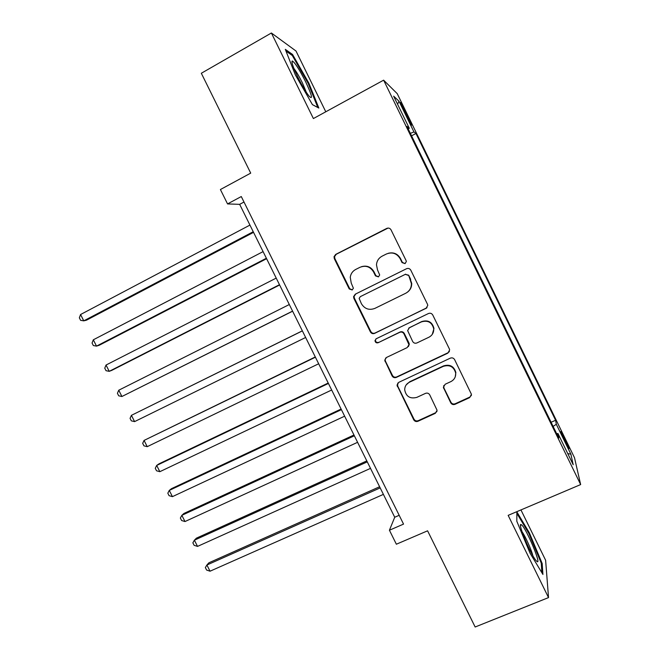 <?xml version="1.0" encoding="UTF-8"?>
<svg xmlns="http://www.w3.org/2000/svg" width="660" height="660" viewBox="0 0 660 660"><rect width="100%" height="100%" fill="white"/><g stroke="black" fill="none" stroke-linecap="round" stroke-linejoin="round"><path stroke-width="0.99" d="M405.067 263.612L406.329 261.517L406.098 260.584L391.034 229.845C390.002 228.178 388.575 227.7 386.743 228.41L335.709 254.397L334.034 256.682L334.315 258.679L349.231 288.948L352.176 289.963L353.38 288.23L351.236 283.074L350.245 277.258C350.79 273.727 352.613 271.111 355.74 269.428L359.972 267.3C365.722 265.089 370.252 266.632 373.535 271.92L375.474 275.863L378.452 276.878L379.682 274.964L377.512 269.932L376.472 264.817C376.819 260.923 378.7 258.035 382.123 256.154L386.405 254.001C392.238 251.765 396.808 253.308 400.117 258.629L402.064 262.597L405.067 263.612M564.531 438.116L560.959 431.45C560.431 431.277 561.891 434.808 565.339 442.06L568.912 448.717C569.415 448.849 567.963 445.31 564.531 438.116M450.731 402.798C451.745 404.44 453.181 404.943 455.012 404.316L469.664 397.617L471.454 394.325L454.633 359.65C453.602 358 452.166 357.497 450.318 358.149L398.747 382.354L396.99 385.126L413.704 419.768C414.711 421.393 416.122 421.897 417.928 421.286L435.311 413.333L437.093 410.305L429.742 394.878C428.728 393.236 427.309 392.733 425.494 393.368L416.864 397.361C410.116 399.11 406.057 396.586 404.687 389.788C404.77 386.347 406.346 383.831 409.414 382.231L443.38 366.325C449.716 364.501 453.816 366.721 455.664 372.991C455.944 376.885 454.344 379.756 450.871 381.604L445.162 384.252L443.371 387.362L450.731 402.798L450.928 402.245C451.943 403.879 453.37 404.39 455.202 403.755L469.805 397.072L471.454 395.299M325.784 111.787L295.993 51.01L271.392 33L201.325 73.26L250.709 173.126L220.407 189.535L227.551 203.923L241.279 196.548L403.54 524.106L389.425 530.227L396.363 544.219L427.589 530.813L475.151 627L548.526 597.597L545.622 560.249L520.946 509.924M271.392 33L313.393 118.561L383.625 80.165L580.652 484.572L508.159 515.353L548.526 597.597M425.989 308.492L427.787 305.365L427.465 304.21L410.8 270.188C409.769 268.529 408.334 268.042 406.502 268.736L355.303 294.17L353.578 296.645L353.892 298.402L370.4 331.906C371.423 333.539 372.826 334.034 374.616 333.374L427.012 307.709M432.754 315.001L449.361 348.901L449.658 349.907L447.868 353.133L396.313 377.413C394.515 378.048 393.104 377.545 392.089 375.92L384.73 360.17L386.488 357.464L407.203 347.589L408.977 344.677L403.961 333.82C402.938 332.178 401.519 331.683 399.704 332.343L378.172 342.721C376.332 343.192 375.276 342.482 374.995 340.601L376.216 338.753L428.456 313.525C430.295 312.848 431.722 313.343 432.754 315.001M403.598 109.898L411.518 125.194L405.553 111.672L400.579 102.424L403.598 109.898M383.625 80.165L397.229 93.654L574.505 457.735L580.652 484.572M551.1 422.26L555.605 420.272L415.957 133.493L413.944 131.917L410.355 133.369M555.605 420.272L556.314 424.264L570.892 454.204L573.185 464.731L557.964 433.488L558.772 438.017L406.997 126.464L409.282 128.263L393.64 96.145L398.97 101.17L413.944 131.917M227.551 203.923L239.662 204.344L394.729 517.25L389.425 530.227M243.994 202.026L239.662 204.344M399.176 515.303L394.729 517.25M411.551 135.828L415.957 133.493M408.226 128.997L409.282 128.263M557.964 433.488L556.702 433.76M553.121 426.409L556.314 424.264M397.609 104.288L398.97 101.17M570.892 454.204L567.74 453.552M295.317 74.819L312.444 104.668L318.829 108.05L308.946 83.317L292.545 54.466L285.31 49.351L295.317 74.819M542.19 563.508L529.386 532.884L516.871 511.896L516.813 521.243L530.062 553.195L542.924 574.456L542.19 563.508L541.299 563.871M291.58 55.011L292.545 54.466M308.294 83.68L308.946 83.317M528.701 533.164L529.386 532.884M405.133 263.579L402.41 262.457L400.471 258.497C397.666 253.745 393.591 252.013 388.253 253.291M361.523 266.673C366.919 265.213 371.068 266.904 373.964 271.747L375.895 275.682L378.568 276.812M388.047 228.071L336.245 254.282L334.57 256.558L334.859 258.547L349.726 288.725L352.349 289.864M406.626 268.678L355.773 293.931L354.065 296.406L354.379 298.155L370.837 331.559C371.852 333.193 373.246 333.679 375.037 333.028L426.261 308.212M408.317 275.36L405.314 274.346L360.352 296.62L359.147 298.386L361.399 303.707C364.658 308.962 369.163 310.513 374.905 308.377L405.677 293.279C409.48 291.2 411.386 287.991 411.411 283.643L408.647 275.179L405.314 274.346M360.352 296.62L405.652 274.164M407.212 292.355C410.248 290.169 411.757 287.191 411.724 283.437L410.371 279.543M408.647 275.179L410.685 279.353M385.753 357.951L385.126 359.749L385.448 361.21L392.461 375.441C393.475 377.075 394.87 377.57 396.668 376.934L448.074 352.729L449.443 351.491M408.416 346.566L409.299 344.289L408.977 342.994L404.299 333.473C403.276 331.832 401.866 331.337 400.059 331.996L378.172 342.721M375.952 338.902L375.416 340.23C375.697 342.111 376.753 342.812 378.584 342.342M428.926 337.227C432.267 335.42 433.867 332.623 433.719 328.837C432.011 322.311 427.903 320.001 421.402 321.89L409.414 327.665L407.632 330.586L412.657 341.459C413.68 343.109 415.099 343.604 416.922 342.944L428.926 337.227M432.292 334.331L433.975 328.498C432.267 321.998 428.175 319.688 421.69 321.577L421.402 321.89M408.68 328.16L421.69 321.577M443.734 385.58L443.899 387.923L450.928 402.245M455.26 376.81L455.854 372.52C454.006 366.267 449.922 364.056 443.603 365.879L443.38 366.325M406.197 384.904L409.736 381.736L443.603 365.879M397.741 383.105L397.666 386.001L414.01 419.166C415.016 420.791 416.419 421.294 418.217 420.684L435.55 412.748L436.978 411.419M249.942 225.085L80.569 314.523L83.762 320.851L86.526 320.166L253.547 232.361M80.569 314.523L79.349 317.815L80.619 320.339L83.762 320.851L253.234 231.726M305.712 81.931C299.285 69.284 294.781 62.287 292.207 60.951C291.258 61.933 293.106 67.279 297.751 76.989C302.074 85.643 305.852 92.029 309.07 96.145C313.12 100.114 311.998 95.378 305.712 81.931M306.372 92.392L302.329 82.715C299.178 76.395 296.365 71.618 293.882 68.401M285.995 51.1L292.314 55.522L308.22 83.482L317.782 107.464L312.411 104.618M521.623 524.865L520.781 524.452C517.976 524.114 530.533 554.07 535.887 560.365L536.803 561.355C542.231 566.321 526.606 528.932 521.623 524.865M516.862 513.332L528.841 533.412L541.249 563.104L541.868 572.707M532.826 555.621C531.581 550.135 525.36 536.324 522.085 531.779M263.092 251.617L93.324 339.801L96.508 346.12L99.19 345.279L266.599 258.703M93.324 339.801L92.062 343.027L93.332 345.543L96.508 346.12L266.376 258.25M276.218 278.099L106.045 365.038L109.23 371.332L111.82 370.342L279.625 284.98M106.045 365.038L104.758 368.181L106.021 370.697L109.23 371.332L279.493 284.707M289.311 304.524L118.75 390.217L121.918 396.503L292.619 311.207M118.75 390.217L117.422 393.286L118.684 395.794L121.918 396.503L292.578 311.116M302.346 330.833L131.423 415.338L134.582 421.616L305.638 337.474M302.379 330.891L131.423 415.338L130.061 418.341L131.323 420.841L134.582 421.616M315.298 356.961L144.07 440.418L147.23 446.671L318.673 363.767M315.414 357.2L144.07 440.418L142.675 443.338L143.938 445.838L147.23 446.671M328.218 383.031L158.977 463.848L156.692 465.44L159.844 471.685L331.675 390.002M328.424 383.443L156.692 465.44L155.265 468.286L156.519 470.778L159.844 471.685M341.104 409.043L171.493 488.664L169.282 490.405L172.433 496.642L344.644 416.179M341.401 409.645L169.282 490.405L167.821 493.185L169.075 495.677L172.433 496.642M353.974 434.998L183.975 513.431L181.855 515.328L184.99 521.548L357.596 442.307M354.362 435.781L181.855 515.328L180.362 518.034L181.607 520.517L184.99 521.548M366.811 460.903L196.441 538.139L194.395 540.193L197.53 546.406L370.516 468.369M367.282 461.86L194.395 540.193L192.868 542.833L194.114 545.308L197.53 546.406M379.615 486.742L208.874 562.807L206.91 565.01L210.037 571.205L383.402 494.381M380.185 487.888L206.91 565.01L205.351 567.575L206.596 570.042L210.037 571.205M404.687 112.134L405.553 111.672M407.624 118.132L408.482 117.678M375.895 275.682L375.474 275.863M373.964 271.747L373.535 271.92M349.726 288.725L349.231 288.948M334.859 258.547L334.315 258.679M336.245 254.282L335.709 254.397M375.037 333.028L374.616 333.374M370.837 331.559L370.4 331.906M354.379 298.155L353.892 298.402M355.773 293.931L355.303 294.17M396.668 376.934L396.313 377.413M392.461 375.441L392.089 375.92M385.448 361.21L385.06 361.639M443.899 387.923L443.677 388.435M409.736 381.736L409.414 382.231M435.55 412.748L435.311 413.333M418.217 420.684L417.928 421.286M414.01 419.166L413.704 419.768M397.666 386.001L397.312 386.504M469.805 397.072L469.664 397.617M455.202 403.755L455.012 404.316M334.57 256.558L334.034 256.682M354.065 296.406L353.578 296.645M385.126 359.749L384.73 360.17M375.416 340.23L374.995 340.601M443.594 386.851L443.371 387.362M455.854 372.52L455.664 372.991M397.345 384.632L396.99 385.126M292.149 63.327L292.207 60.951M520.591 526.375L520.781 524.452"/></g></svg>
